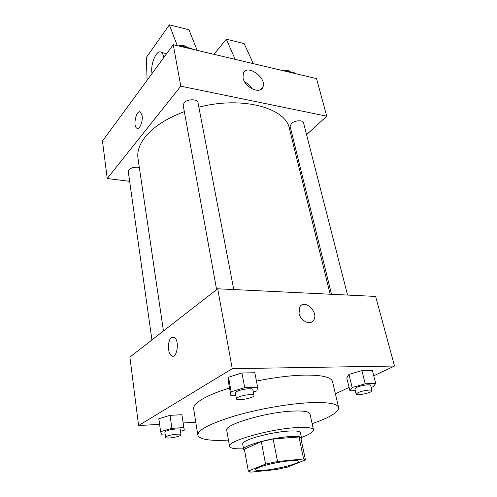 <?xml version="1.0" encoding="UTF-8"?>
<svg xmlns="http://www.w3.org/2000/svg" width="497" height="497" viewBox="0 0 497 497"><rect width="100%" height="100%" fill="white"/><g stroke="black" fill="none" stroke-linecap="round" stroke-linejoin="round"><path stroke-width="0.75" d="M259.08 467.41C269.231 463.061 298.809 458.557 298.169 461.396C299.697 464.863 255.526 473.529 255.632 469.74C255.551 469.162 256.7 468.385 259.08 467.41M250.861 472.15L276.338 469.541L287.552 467.099L305.462 459.905L303.617 458.979L277.537 461.471L265.578 464.092L248.314 471.075L250.861 472.15M303.617 458.979L298.983 436.981L273.101 438.957L277.537 461.471M265.578 464.092L261.298 441.597L244.35 449.176L248.314 471.075M261.298 441.597L273.101 438.957M298.983 436.981L300.853 438.137L305.462 459.905M301.058 439.112L301.524 438C301.027 436.552 296.945 436.093 289.279 436.614C270.915 437.795 241.803 446.039 243.685 449.344L244.536 450.201M243.685 449.344L242.71 443.951C242.567 442.982 244.052 441.771 247.164 440.317C255.241 436.459 275.338 431.924 288.148 431.104C295.802 430.626 299.877 431.135 300.387 432.632L301.524 438M301.412 437.466C309.6 434.453 313.626 431.918 313.489 429.862C312.787 427.712 306.953 426.966 295.995 427.619C269.256 429.116 226.62 441.379 229.533 446.331C230.179 448.288 234.864 449.114 243.586 448.81M313.489 429.862L309.998 413.951C309.246 411.566 303.418 410.615 292.522 411.1C265.938 412.175 223.762 424.761 226.75 430.278L229.533 446.331M312.128 423.668C329.865 417.542 338.699 412.168 338.625 407.534C337.475 403.645 328.026 402.017 310.277 402.669C288.943 403.651 258.055 409.062 234.466 416.008C210.032 423.562 197.825 429.948 197.825 435.161C199.508 439.472 209.715 441.119 228.452 440.087M256.458 381.093C274.108 377.478 290.018 375.49 304.195 375.111C321.783 374.918 331.219 377.074 332.512 381.566L338.625 407.534M197.825 435.161L193.675 408.801C193.246 406.043 196.222 402.763 202.59 398.979C208.976 395.277 217.947 391.611 229.515 387.989M371.153 387.368L373.11 386.803L375.72 383.435L372.346 370.389L361.878 370.594L348.962 374.427L346.794 377.931L349.944 390.853L355.28 390.654M335.394 393.823L349.093 387.387M373.744 375.8L394.525 366.034L232.254 368.681L138.588 425.569L159.605 424.345M183.213 422.966L195.787 422.233M253.333 391.959L256.868 390.891L257.645 387.225L254.837 372.738L241.958 372.992L228.533 377.223L228.272 381.05L230.838 395.388L235.783 395.202M180.492 431.272L184.294 430.16L181.89 414.722L170.03 415.337L158.829 418.735L160.618 431.676L161.45 434.179L165.116 433.937M394.525 366.034L375.633 296.423L217.698 288.788L232.254 368.681M299.032 313.259L299.728 307.065C304.35 298.448 319.043 312.172 313.719 320.093C310.687 325.833 300.511 321.161 299.032 313.259M217.698 288.788L129.891 357.07L138.588 425.569M172.179 356.063L171.44 355.709C167.427 353.41 167.489 340.11 171.502 337.525L174.391 337.42C179.951 340.687 176.826 359.896 171.44 355.709C167.421 353.41 167.483 340.11 171.496 337.525L173.043 336.972M299.722 307.065C304.344 298.448 319.043 312.172 313.713 320.093L311.973 321.876M163.451 330.971L137.992 158.419C136.979 151.529 139.415 144.335 145.304 136.837C153.573 126.735 166.582 118.329 184.331 111.626M198.868 107.178C242.418 95.791 286.048 107.998 289.459 128.704L330.132 294.224M139.359 167.663C135.234 166.048 127.592 168.7 128.269 171.502L151.92 339.942M331.524 294.292L290.136 126.418L291.323 123.61C294.51 120.293 303.077 119.777 303.555 122.865L347.565 295.069M216.63 289.627L183.213 105.476L184.045 102.904C187.058 98.822 197.632 98.748 198.023 102.773L233.745 289.565M306.574 134.675L326.728 116.192L180.796 86.18L107.228 178.51L129.649 181.337M293.802 146.379L294.827 145.441M243.027 77.899L243.319 73.165C247.177 63.436 267.579 78.383 262.783 87.304C260.061 94.598 244.71 87.41 243.027 77.899M180.796 86.18L173.236 44.68L316.527 78.613L326.728 116.192M252.116 88.882C250.289 85.832 247.804 83.502 244.661 81.887M173.236 44.68L102.475 141.055L107.228 178.51M142.092 115.565C143.192 121.579 139.272 130.481 136.638 128.102C132.593 125.561 136.669 108.88 140.564 112.173L142.092 115.565M140.564 112.173C136.669 108.886 132.6 125.561 136.638 128.102L137.321 128.4M235.162 59.348L226.315 39.164L214.033 54.341M147.124 80.241L146.292 57.522L169.384 24.85L188.935 29.764L197.179 50.352M163.426 52.918L165.445 53.384L166.259 54.185M169.384 24.85L177.28 45.643M152.051 73.537C150.057 64.144 156.878 48.576 161.463 52.471C162.581 53.309 163.358 54.925 163.793 57.31L163.824 57.503M226.315 39.164L244.189 43.661L253.308 63.641M184.294 430.16L183.828 427.594L171.906 428.333L160.618 431.676M165.6 437.397L164.874 432.216L165.694 431.346C168.825 429.433 180.423 428.029 180.237 429.576L181.007 434.738C181.635 436.54 165.532 439.323 165.6 437.397L166.427 436.552C169.57 434.67 181.2 433.235 181.007 434.738M182.38 417.468L183.828 427.594M181.89 414.722L170.03 415.337L171.906 428.333M170.03 415.337L158.829 418.735M257.645 387.225L244.698 387.641L231.148 391.798L230.838 395.388M236.442 398.824L235.385 392.984L236.671 391.605C240.678 389.176 252.973 387.71 252.892 389.648L254.004 395.469C254.855 397.861 236.51 401.365 236.442 398.824L237.74 397.47C241.772 395.084 254.097 393.581 254.004 395.469M254.837 372.738L241.958 372.992L244.698 387.641M241.958 372.992L228.533 377.223L231.148 391.798M228.533 377.223L228.272 381.05M375.72 383.435L365.208 383.771L352.174 387.542L349.944 390.853M356.144 394.158L354.852 388.915L356.666 387.387C360.841 385.337 370.644 383.945 370.65 385.392L371.992 390.642C372.831 392.531 356.268 396.202 356.144 394.158L357.977 392.661C362.17 390.642 371.998 389.232 371.992 390.642M372.346 370.389L361.878 370.594L365.208 383.771M361.878 370.594L348.962 374.427L352.174 387.542M348.962 374.427L346.794 377.931M192.028 49.135L191.923 48.582L180.79 45.941L180.082 46.308M180.79 45.941L180.896 46.494M178.367 45.898C182.213 44.923 185.114 45.432 187.065 47.432M295.609 73.655L295.479 73.146L286.104 70.922L285.415 71.245M286.104 70.922L286.235 71.438M283.01 70.673C286.589 69.785 289.061 70.214 290.441 71.947M244.356 449.22L248.32 471.113M262.783 87.304L260.676 89.566M161.463 52.471L165.445 53.384"/></g></svg>

